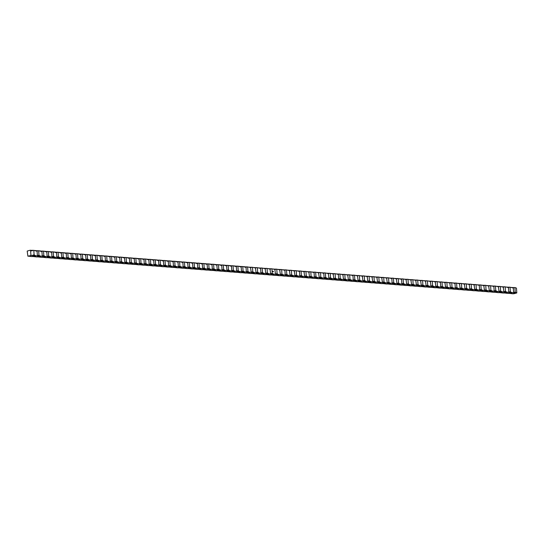 <?xml version="1.0" encoding="UTF-8"?>
<svg xmlns="http://www.w3.org/2000/svg" width="544" height="544" viewBox="0 0 544 544"><rect width="100%" height="100%" fill="white"/><g stroke="black" fill="none" stroke-linecap="round" stroke-linejoin="round"><path stroke-width="0.82" d="M245.419 273.102L248.479 272.265A3.835 0.66 176.1 0 0 249.404 272.252A21.168 3.638 -3.9 0 0 250.356 272.32L247.445 273.115A3.835 0.66 176.1 0 0 245.419 273.102L242.583 272.741A3.835 0.66 176.1 0 0 240.557 272.728L237.721 272.367A3.835 0.66 176.1 0 0 235.702 272.347L232.866 271.986A3.835 0.66 176.1 0 0 230.84 271.973L228.004 271.612A3.835 0.66 176.1 0 0 225.984 271.599L223.149 271.238A3.835 0.66 176.1 0 0 221.122 271.225L218.287 270.864A3.835 0.66 176.1 0 0 216.26 270.844L213.425 270.484A3.835 0.66 176.1 0 0 211.405 270.47L208.57 270.11A3.835 0.66 176.1 0 0 206.543 270.096L203.708 269.736A3.835 0.66 176.1 0 0 201.681 269.722L198.846 269.355A3.835 0.66 176.1 0 0 196.826 269.341L193.99 268.981A3.835 0.66 176.1 0 0 191.964 268.967L189.128 268.607A3.835 0.66 176.1 0 0 187.109 268.593L184.273 268.233A3.835 0.66 176.1 0 0 182.247 268.212L179.411 267.852A3.835 0.66 176.1 0 0 177.385 267.838L174.549 267.478A3.835 0.66 176.1 0 0 172.53 267.464L169.694 267.104A3.835 0.66 176.1 0 0 167.668 267.09L164.832 266.723A3.835 0.66 176.1 0 0 162.806 266.71L159.97 266.349A3.835 0.66 176.1 0 0 157.95 266.336L155.115 265.975A3.835 0.66 176.1 0 0 153.088 265.962L150.253 265.601A3.835 0.66 176.1 0 0 148.233 265.581L145.398 265.22A3.835 0.66 176.1 0 0 143.371 265.207L140.536 264.846A3.835 0.66 176.1 0 0 138.509 264.833L135.674 264.472A3.835 0.66 176.1 0 0 133.654 264.459L130.818 264.098A3.835 0.66 176.1 0 0 128.792 264.078L125.956 263.718A3.835 0.66 176.1 0 0 123.93 263.704L121.094 263.344A3.835 0.66 176.1 0 0 119.075 263.33L116.239 262.97A3.835 0.66 176.1 0 0 114.213 262.956L111.377 262.589A3.835 0.66 176.1 0 0 109.358 262.575L106.522 262.215A3.835 0.66 176.1 0 0 104.496 262.201L101.66 261.841A3.835 0.66 176.1 0 0 99.634 261.827L96.798 261.467A3.835 0.66 176.1 0 0 94.778 261.446L91.943 261.086A3.835 0.66 176.1 0 0 89.916 261.072L87.081 260.712A3.835 0.66 176.1 0 0 85.054 260.698L82.219 260.338A3.835 0.66 176.1 0 0 80.199 260.324L77.364 259.957A3.835 0.66 176.1 0 0 75.337 259.944L72.502 259.583A3.835 0.66 176.1 0 0 70.482 259.57L67.646 259.209A3.835 0.66 176.1 0 0 65.62 259.196L62.784 258.835A3.835 0.66 176.1 0 0 60.758 258.815L57.922 258.454A3.835 0.66 176.1 0 0 55.903 258.441L53.067 258.08A3.835 0.66 176.1 0 0 51.041 258.067L48.205 257.706A3.835 0.66 176.1 0 0 46.179 257.693L43.343 257.332A3.835 0.66 176.1 0 0 41.324 257.312L38.488 256.952A3.835 0.66 176.1 0 0 36.462 256.938L33.626 256.578A3.835 0.66 176.1 0 0 31.606 256.564L28.771 256.204A3.835 0.66 176.1 0 0 27.866 256.163L31.729 255.388A21.168 15.878 -105.3 0 1 32.64 255.374L32.64 255.374A3.835 2.876 74.7 0 1 33.361 255.027A3.835 2.876 74.7 0 1 34.116 254.959L35.584 255.714A21.168 3.638 -3.9 0 0 36.543 255.782L37.393 255.748L37.08 251.117A3.835 2.876 74.7 0 0 37.856 250.702L38.665 250.764L38.978 255.333L40.446 256.088A21.168 3.638 -3.9 0 0 41.398 256.156L42.255 256.129L41.942 251.491A3.835 2.876 74.7 0 0 42.718 251.076L43.527 251.144L43.84 255.707L45.302 256.462A21.168 3.638 -3.9 0 0 46.26 256.53L47.117 256.503L46.798 251.872A3.835 2.876 74.7 0 0 47.573 251.457L48.389 251.518L48.695 256.081L50.164 256.843A21.168 3.638 -3.9 0 0 51.116 256.911L51.972 256.877L51.66 252.246A3.835 2.876 74.7 0 0 52.435 251.831L53.244 251.892L53.557 256.462L55.026 257.217A21.168 3.638 -3.9 0 0 55.978 257.285L56.834 257.258L56.515 252.62A3.835 2.876 74.7 0 0 57.297 252.205L58.106 252.266L58.419 256.836L59.881 257.591A21.168 3.638 -3.9 0 0 60.84 257.659L61.69 257.632L61.377 252.994A3.835 2.876 74.7 0 0 62.152 252.586L62.961 252.647L63.274 257.21L64.743 257.965A21.168 3.638 -3.9 0 0 65.695 258.033L66.552 258.006L66.239 253.375A3.835 2.876 74.7 0 0 67.014 252.96L67.823 253.021L68.136 257.584L69.598 258.346A21.168 3.638 -3.9 0 0 70.557 258.414L71.414 258.38L71.094 253.749A3.835 2.876 74.7 0 0 71.876 253.334L72.685 253.395L72.991 257.965L74.46 258.72A21.168 3.638 -3.9 0 0 75.419 258.788L76.269 258.76L75.956 254.123A3.835 2.876 74.7 0 0 76.731 253.708L77.54 253.776L77.853 258.339L79.322 259.094A21.168 3.638 -3.9 0 0 80.274 259.162L81.131 259.134L80.818 254.504A3.835 2.876 74.7 0 0 81.593 254.089L82.402 254.15L82.715 258.713L84.177 259.468A21.168 3.638 -3.9 0 0 85.136 259.542L85.993 259.508L85.673 254.878A3.835 2.876 74.7 0 0 86.448 254.463L87.264 254.524L87.57 259.094L89.039 259.848A21.168 3.638 -3.9 0 0 89.991 259.916L90.848 259.889L90.535 255.252A3.835 2.876 74.7 0 0 91.31 254.837L92.12 254.898L92.432 259.468L93.901 260.222A21.168 3.638 -3.9 0 0 94.853 260.29L95.71 260.263L95.39 255.626A3.835 2.876 74.7 0 0 96.172 255.211L96.982 255.279L97.294 259.842L98.756 260.596A21.168 3.638 -3.9 0 0 99.715 260.664L100.572 260.637L100.252 256.006A3.835 2.876 74.7 0 0 101.028 255.592L101.837 255.653L102.15 260.216L103.618 260.977A21.168 3.638 -3.9 0 0 104.57 261.045L105.427 261.011L105.114 256.38A3.835 2.876 74.7 0 0 105.89 255.966L106.699 256.027L107.012 260.596L108.474 261.351A21.168 3.638 -3.9 0 0 109.432 261.419L110.289 261.392L109.97 256.754A3.835 2.876 74.7 0 0 110.752 256.34L111.561 256.408L111.874 260.97L113.336 261.725A21.168 3.638 -3.9 0 0 114.294 261.793L115.144 261.766L114.832 257.135A3.835 2.876 74.7 0 0 115.607 256.72L116.416 256.782L116.729 261.344L118.198 262.099A21.168 3.638 -3.9 0 0 119.15 262.167L120.006 262.14L119.694 257.509A3.835 2.876 74.7 0 0 120.469 257.094L121.278 257.156L121.591 261.725L123.053 262.48A21.168 3.638 -3.9 0 0 124.012 262.548L124.868 262.514L124.549 257.883A3.835 2.876 74.7 0 0 125.331 257.468L126.14 257.53L126.446 262.099L127.915 262.854A21.168 3.638 -3.9 0 0 128.874 262.922L129.724 262.895L129.411 258.257A3.835 2.876 74.7 0 0 130.186 257.842L130.995 257.91L131.308 262.473L132.777 263.228A21.168 3.638 -3.9 0 0 133.729 263.296L134.586 263.269L134.266 258.638A3.835 2.876 74.7 0 0 135.048 258.223L135.857 258.284L136.17 262.847L137.632 263.609A21.168 3.638 -3.9 0 0 138.591 263.677L139.448 263.643L139.128 259.012A3.835 2.876 74.7 0 0 139.903 258.597L140.712 258.658L141.025 263.228L142.494 263.983A21.168 3.638 -3.9 0 0 143.446 264.051L144.303 264.024L143.99 259.386A3.835 2.876 74.7 0 0 144.765 258.971L145.574 259.032L145.887 263.602L147.349 264.357A21.168 3.638 -3.9 0 0 148.308 264.425L149.165 264.398L148.845 259.76A3.835 2.876 74.7 0 0 149.627 259.352L150.436 259.413L150.749 263.976L152.211 264.731A21.168 3.638 -3.9 0 0 153.17 264.799L154.02 264.772L153.707 260.141A3.835 2.876 74.7 0 0 154.482 259.726L155.292 259.787L155.604 264.35L157.073 265.112A21.168 3.638 -3.9 0 0 158.025 265.18L158.882 265.146L158.569 260.515A3.835 2.876 74.7 0 0 159.344 260.1L160.154 260.161L160.466 264.731L161.928 265.486A21.168 3.638 -3.9 0 0 162.887 265.554L163.744 265.526L163.424 260.889A3.835 2.876 74.7 0 0 164.206 260.474L165.016 260.542L165.322 265.105L166.79 265.86A21.168 3.638 -3.9 0 0 167.749 265.928L168.599 265.9L168.286 261.27A3.835 2.876 74.7 0 0 169.062 260.855L169.871 260.916L170.184 265.479L171.652 266.24A21.168 3.638 -3.9 0 0 172.604 266.308L173.461 266.274L173.142 261.644A3.835 2.876 74.7 0 0 173.924 261.229L174.733 261.29L175.046 265.86L176.508 266.614A21.168 3.638 -3.9 0 0 177.466 266.682L178.323 266.655L178.004 262.018A3.835 2.876 74.7 0 0 178.779 261.603L179.588 261.664L179.901 266.234L181.37 266.988A21.168 3.638 -3.9 0 0 182.322 267.056L183.178 267.029L182.866 262.392A3.835 2.876 74.7 0 0 183.641 261.977L184.45 262.045L184.763 266.608L186.232 267.362A21.168 3.638 -3.9 0 0 187.184 267.43L188.04 267.403L187.721 262.772A3.835 2.876 74.7 0 0 188.503 262.358L189.312 262.419L189.625 266.982L191.087 267.743A21.168 3.638 -3.9 0 0 192.046 267.811L192.896 267.777L192.583 263.146A3.835 2.876 74.7 0 0 193.358 262.732L194.167 262.793L194.48 267.362L195.949 268.117A21.168 3.638 -3.9 0 0 196.901 268.185L197.758 268.158L197.445 263.52A3.835 2.876 74.7 0 0 198.22 263.106L199.029 263.174L199.342 267.736L200.804 268.491A21.168 3.638 -3.9 0 0 201.763 268.559L202.62 268.532L202.3 263.901A3.835 2.876 74.7 0 0 203.082 263.486L203.891 263.548L204.197 268.11L205.666 268.865A21.168 3.638 -3.9 0 0 206.625 268.933L207.475 268.906L207.162 264.275A3.835 2.876 74.7 0 0 207.937 263.86L208.746 263.922L209.059 268.491L210.528 269.246A21.168 3.638 -3.9 0 0 211.48 269.314L212.337 269.28L212.017 264.649A3.835 2.876 74.7 0 0 212.799 264.234L213.608 264.296L213.921 268.865L215.383 269.62A21.168 3.638 -3.9 0 0 216.342 269.688L217.199 269.661L216.879 265.023A3.835 2.876 74.7 0 0 217.654 264.608L218.47 264.676L218.776 269.239L220.245 269.994A21.168 3.638 -3.9 0 0 221.197 270.062L222.054 270.035L221.741 265.404A3.835 2.876 74.7 0 0 222.516 264.989L223.326 265.05L223.638 269.613L225.107 270.375A21.168 3.638 -3.9 0 0 226.059 270.443L226.916 270.409L226.596 265.778A3.835 2.876 74.7 0 0 227.378 265.363L228.188 265.424L228.5 269.994L229.962 270.749A21.168 3.638 -3.9 0 0 230.921 270.817L231.771 270.79L231.458 266.152A3.835 2.876 74.7 0 0 232.234 265.737L233.043 265.798L233.356 270.368L234.824 271.123A21.168 3.638 -3.9 0 0 235.776 271.191L236.633 271.164L236.32 266.526A3.835 2.876 74.7 0 0 237.096 266.118L237.905 266.179L238.218 270.742L239.68 271.497A21.168 3.638 -3.9 0 0 240.638 271.565L241.495 271.538L241.176 266.907A3.835 2.876 74.7 0 0 241.958 266.492L242.767 266.553L243.073 271.116L244.542 271.878A21.168 3.638 -3.9 0 0 245.5 271.946L246.35 271.912L246.038 267.281A3.835 2.876 74.7 0 0 246.813 266.866A3.835 0.66 -3.9 0 1 245.698 266.886L242.767 266.553M247.445 273.115L250.281 273.476A3.835 0.66 176.1 0 1 252.3 273.489L255.136 273.856A3.835 0.66 176.1 0 1 257.162 273.87L259.998 274.23A3.835 0.66 176.1 0 1 262.024 274.244L264.86 274.604A3.835 0.66 176.1 0 1 266.88 274.618L269.715 274.978A3.835 0.66 176.1 0 1 271.742 274.999L274.577 275.359A3.835 0.66 176.1 0 1 276.597 275.373L279.432 275.733A3.835 0.66 176.1 0 1 281.459 275.747L284.294 276.107A3.835 0.66 176.1 0 1 286.321 276.121L289.156 276.488A3.835 0.66 176.1 0 1 291.176 276.502L294.012 276.862A3.835 0.66 176.1 0 1 296.038 276.876L298.874 277.236A3.835 0.66 176.1 0 1 300.9 277.25L303.736 277.61A3.835 0.66 176.1 0 1 305.755 277.63L308.591 277.991A3.835 0.66 176.1 0 1 310.617 278.004L313.453 278.365A3.835 0.66 176.1 0 1 315.472 278.378L318.308 278.739A3.835 0.66 176.1 0 1 320.334 278.752L323.17 279.113A3.835 0.66 176.1 0 1 325.196 279.133L328.032 279.494A3.835 0.66 176.1 0 1 330.052 279.507L332.887 279.868A3.835 0.66 176.1 0 1 334.914 279.881L337.749 280.242A3.835 0.66 176.1 0 1 339.776 280.255L342.611 280.622A3.835 0.66 176.1 0 1 344.631 280.636L347.466 280.996A3.835 0.66 176.1 0 1 349.493 281.01L352.328 281.37A3.835 0.66 176.1 0 1 354.348 281.384L357.184 281.744A3.835 0.66 176.1 0 1 359.21 281.765L362.046 282.125A3.835 0.66 176.1 0 1 364.072 282.139L366.908 282.499A3.835 0.66 176.1 0 1 368.927 282.513L371.763 282.873A3.835 0.66 176.1 0 1 373.789 282.887L376.625 283.254A3.835 0.66 176.1 0 1 378.651 283.268L381.487 283.628A3.835 0.66 176.1 0 1 383.506 283.642L386.342 284.002A3.835 0.66 176.1 0 1 388.368 284.016L391.204 284.376A3.835 0.66 176.1 0 1 393.224 284.396L396.059 284.757A3.835 0.66 176.1 0 1 398.086 284.77L400.921 285.131A3.835 0.66 176.1 0 1 402.948 285.144L405.783 285.505A3.835 0.66 176.1 0 1 407.803 285.518L410.638 285.879A3.835 0.66 176.1 0 1 412.665 285.899L415.5 286.26A3.835 0.66 176.1 0 1 417.527 286.273L420.362 286.634A3.835 0.66 176.1 0 1 422.382 286.647L425.218 287.008A3.835 0.66 176.1 0 1 427.244 287.021L430.08 287.388A3.835 0.66 176.1 0 1 432.106 287.402L434.935 287.762A3.835 0.66 176.1 0 1 436.961 287.776L439.797 288.136A3.835 0.66 176.1 0 1 441.823 288.15L444.659 288.51A3.835 0.66 176.1 0 1 446.678 288.531L449.514 288.891A3.835 0.66 176.1 0 1 451.54 288.905L454.376 289.265A3.835 0.66 176.1 0 1 456.402 289.279L459.238 289.639A3.835 0.66 176.1 0 1 461.258 289.653L464.093 290.02A3.835 0.66 176.1 0 1 466.12 290.034L468.955 290.394A3.835 0.66 176.1 0 1 470.982 290.408L473.81 290.768A3.835 0.66 176.1 0 1 475.837 290.782L478.672 291.142A3.835 0.66 176.1 0 1 480.699 291.162L483.534 291.523A3.835 0.66 176.1 0 1 485.554 291.536L488.39 291.897A3.835 0.66 176.1 0 1 490.416 291.91L493.252 292.271A3.835 0.66 176.1 0 1 495.278 292.284L498.114 292.652A3.835 0.66 176.1 0 1 500.133 292.665L502.969 293.026A3.835 0.66 176.1 0 1 504.995 293.039L507.831 293.4A3.835 0.66 176.1 0 1 509.857 293.413L512.693 293.774L515.746 292.937A3.835 0.66 176.1 0 0 516.671 292.924A21.168 3.638 -3.9 0 0 516.8 292.937L516.48 288.211L515.807 287.783L516.338 288.143M246.813 266.866L247.622 266.927L247.935 271.497A3.835 2.876 74.7 0 0 247.18 271.565A3.835 2.876 74.7 0 0 246.459 271.918A21.168 15.878 -105.3 0 0 246.35 271.912M248.479 272.265L246.446 271.918M247.935 271.497L249.404 272.252M243.705 266.75L245.704 267.356M250.356 272.32L251.212 272.292L250.566 267.73M251.212 272.292A21.168 15.878 -105.3 0 1 251.314 272.292A3.835 2.876 74.7 0 1 252.042 271.939A3.835 2.876 74.7 0 1 252.797 271.871L252.484 267.308L251.675 267.24A3.835 2.876 74.7 0 1 250.893 267.655L247.622 266.927M248.56 267.131L250.553 267.267A3.835 0.66 -3.9 0 0 251.675 267.24M250.281 273.476L253.334 272.639A3.835 0.66 176.1 0 0 254.259 272.626A21.168 3.638 -3.9 0 0 255.218 272.694L252.3 273.489M253.334 272.639L251.301 272.299M252.797 271.871L254.259 272.626M255.218 272.694L256.074 272.666L255.428 268.104M256.074 272.666A21.168 15.878 -105.3 0 1 256.176 272.666A3.835 2.876 74.7 0 1 256.897 272.32A3.835 2.876 74.7 0 1 257.652 272.245L257.346 267.682L256.53 267.621A3.835 2.876 74.7 0 1 255.755 268.036L252.484 267.308M253.422 267.505L255.415 267.641A3.835 0.66 -3.9 0 0 256.53 267.621M255.136 273.856L258.196 273.02A3.835 0.66 176.1 0 0 259.121 273.006A21.168 3.638 -3.9 0 0 260.073 273.074L257.162 273.87M258.196 273.02L256.163 272.673M257.652 272.245L259.121 273.006M260.073 273.074L260.93 273.04L260.617 268.41L260.284 268.484M260.93 273.04A21.168 15.878 -105.3 0 1 261.032 273.047A3.835 2.876 74.7 0 1 261.759 272.694A3.835 2.876 74.7 0 1 262.514 272.626L262.201 268.056L261.392 267.995A3.835 2.876 74.7 0 1 260.617 268.41L257.346 267.682M258.278 267.879L260.27 268.015A3.835 0.66 -3.9 0 0 261.392 267.995M259.998 274.23L263.058 273.394A3.835 0.66 176.1 0 0 263.983 273.38A21.168 3.638 -3.9 0 0 264.935 273.448L262.024 274.244M263.058 273.394L261.032 273.047M262.514 272.626L263.983 273.38M264.935 273.448L265.792 273.421L265.146 268.858M265.792 273.421A21.168 15.878 -105.3 0 1 265.894 273.421A3.835 2.876 74.7 0 1 266.614 273.068A3.835 2.876 74.7 0 1 267.376 273L267.063 268.43L266.254 268.369A3.835 2.876 74.7 0 1 265.472 268.784L262.201 268.056M263.14 268.253L265.132 268.389A3.835 0.66 -3.9 0 0 266.254 268.369M264.86 274.604L267.913 273.768A3.835 0.66 176.1 0 0 268.838 273.754A21.168 3.638 -3.9 0 0 269.797 273.822L266.88 274.618M267.913 273.768L265.894 273.421M267.376 273L268.838 273.754M269.797 273.822L270.647 273.795L270.008 269.232M270.647 273.795A21.168 15.878 -105.3 0 1 270.756 273.795A3.835 2.876 74.7 0 1 271.476 273.442A3.835 2.876 74.7 0 1 272.231 273.374L271.918 268.811L271.109 268.743A3.835 2.876 74.7 0 1 270.334 269.158L267.063 268.43M268.002 268.634L269.994 268.77A3.835 0.66 -3.9 0 0 271.109 268.743M269.715 274.978L272.775 274.142A3.835 0.66 176.1 0 0 273.7 274.128A21.168 3.638 -3.9 0 0 274.652 274.196L271.742 274.999M272.775 274.142L270.756 273.795M272.231 273.374L273.7 274.128M274.652 274.196L275.509 274.169L274.863 269.606M275.509 274.169A21.168 15.878 -105.3 0 1 275.611 274.169A3.835 2.876 74.7 0 1 276.338 273.822A3.835 2.876 74.7 0 1 277.093 273.748L276.78 269.185L275.971 269.124A3.835 2.876 74.7 0 1 275.196 269.538L271.918 268.811M272.857 269.008L274.849 269.144A3.835 0.66 -3.9 0 0 275.971 269.124M272.972 271.714L272.864 271.232A21.168 3.638 176.1 0 0 273.19 271.259L273.38 271.544A21.168 3.638 -3.9 0 1 273.34 271.544L273.197 271.313A21.168 3.638 -3.9 0 1 272.904 271.286L273.061 271.708A21.168 3.638 176.1 0 0 273.353 271.728L273.346 271.66A21.168 3.638 -3.9 0 1 273.115 271.64L272.959 271.361A21.168 3.638 176.1 0 0 273.006 271.361L273.102 271.572A21.168 3.638 176.1 0 0 273.149 271.572L273.136 271.374A21.168 3.638 176.1 0 0 273.183 271.381L273.197 271.578A21.168 3.638 176.1 0 0 273.34 271.592A21.168 3.638 176.1 0 0 273.38 271.592L273.394 271.782A21.168 3.638 -3.9 0 1 273.068 271.755L272.972 271.714M273.136 271.374L273.394 271.782M274.577 275.359L277.637 274.523A3.835 0.66 176.1 0 0 278.555 274.509A21.168 3.638 -3.9 0 0 279.514 274.577L276.597 275.373M277.637 274.523L275.611 274.169M277.093 273.748L278.555 274.509M272.904 271.286L273.353 271.728M272.864 271.238L273.374 271.544M279.514 274.577L280.371 274.543L279.725 269.987M280.371 274.543A21.168 15.878 -105.3 0 1 280.473 274.55A3.835 2.876 74.7 0 1 281.194 274.196A3.835 2.876 74.7 0 1 281.948 274.128L281.642 269.559L280.833 269.498A3.835 2.876 74.7 0 1 280.051 269.912L276.78 269.185M277.719 269.382L279.711 269.518A3.835 0.66 -3.9 0 0 280.833 269.498M279.432 275.733L282.492 274.897A3.835 0.66 176.1 0 0 283.417 274.883A21.168 3.638 -3.9 0 0 284.376 274.951L281.459 275.747M282.492 274.897L280.473 274.55M281.948 274.128L283.417 274.883M284.376 274.951L285.226 274.924L284.913 270.286L284.58 270.361M285.226 274.924A21.168 15.878 -105.3 0 1 285.335 274.924A3.835 2.876 74.7 0 1 286.056 274.57A3.835 2.876 74.7 0 1 286.81 274.502L286.498 269.94L285.688 269.872A3.835 2.876 74.7 0 1 284.913 270.286L281.642 269.559M282.581 269.763L284.573 269.899A3.835 0.66 -3.9 0 0 285.688 269.872M284.294 276.107L287.354 275.271A3.835 0.66 176.1 0 0 288.279 275.257A21.168 3.638 -3.9 0 0 289.231 275.325L286.321 276.121M287.354 275.271L285.335 274.924M286.81 274.502L288.279 275.257M289.231 275.325L290.088 275.298L289.442 270.735M290.088 275.298A21.168 15.878 -105.3 0 1 290.19 275.298A3.835 2.876 74.7 0 1 290.918 274.951A3.835 2.876 74.7 0 1 291.672 274.876L291.36 270.314L290.55 270.252A3.835 2.876 74.7 0 1 289.768 270.667L286.498 269.94M287.436 270.137L289.428 270.273A3.835 0.66 -3.9 0 0 290.55 270.252M289.156 276.488L292.21 275.645A3.835 0.66 176.1 0 0 293.134 275.631A21.168 3.638 -3.9 0 0 294.093 275.699L291.176 276.502M292.21 275.645L290.19 275.298M291.672 274.876L293.134 275.631M294.093 275.699L294.95 275.672L294.304 271.109M294.95 275.672A21.168 15.878 -105.3 0 1 295.052 275.672A3.835 2.876 74.7 0 1 295.773 275.325A3.835 2.876 74.7 0 1 296.528 275.257L296.222 270.688L295.406 270.626A3.835 2.876 74.7 0 1 294.63 271.041L291.36 270.314M292.298 270.511L294.29 270.647A3.835 0.66 -3.9 0 0 295.406 270.626M294.012 276.862L297.072 276.026A3.835 0.66 176.1 0 0 297.996 276.012A21.168 3.638 -3.9 0 0 298.948 276.08L296.038 276.876M297.072 276.026L295.052 275.672M296.528 275.257L297.996 276.012M298.948 276.08L299.805 276.046L299.492 271.415L299.159 271.49M299.805 276.046A21.168 15.878 -105.3 0 1 299.907 276.053A3.835 2.876 74.7 0 1 300.635 275.699A3.835 2.876 74.7 0 1 301.39 275.631L301.077 271.062L300.268 271A3.835 2.876 74.7 0 1 299.492 271.415L296.222 270.688M297.153 270.885L299.146 271.021A3.835 0.66 -3.9 0 0 300.268 271M298.874 277.236L301.934 276.4A3.835 0.66 176.1 0 0 302.858 276.386A21.168 3.638 -3.9 0 0 303.81 276.454L300.9 277.25M301.934 276.4L299.907 276.053M301.39 275.631L302.858 276.386M303.81 276.454L304.667 276.427L304.021 271.864M304.667 276.427A21.168 15.878 -105.3 0 1 304.769 276.427A3.835 2.876 74.7 0 1 305.49 276.073A3.835 2.876 74.7 0 1 306.252 276.005L305.939 271.442L305.13 271.374A3.835 2.876 74.7 0 1 304.348 271.789L301.077 271.062M302.015 271.266L304.008 271.402A3.835 0.66 -3.9 0 0 305.13 271.374M303.736 277.61L306.789 276.774A3.835 0.66 176.1 0 0 307.714 276.76A21.168 3.638 -3.9 0 0 308.672 276.828L305.755 277.63M306.789 276.774L304.756 276.434M306.252 276.005L307.714 276.76M308.672 276.828L309.522 276.801L308.883 272.238M309.522 276.801A21.168 15.878 -105.3 0 1 309.631 276.801A3.835 2.876 74.7 0 1 310.352 276.454A3.835 2.876 74.7 0 1 311.107 276.379L310.794 271.816L309.985 271.755A3.835 2.876 74.7 0 1 309.21 272.17L305.939 271.442M306.877 271.64L308.87 271.776A3.835 0.66 -3.9 0 0 309.985 271.755M308.591 277.991L311.651 277.154A3.835 0.66 176.1 0 0 312.576 277.141A21.168 3.638 -3.9 0 0 313.528 277.209L310.617 278.004M311.651 277.154L309.618 276.808M311.107 276.379L312.576 277.141M313.528 277.209L314.384 277.175L314.072 272.544L313.738 272.619M314.384 277.175A21.168 15.878 -105.3 0 1 314.486 277.182A3.835 2.876 74.7 0 1 315.214 276.828A3.835 2.876 74.7 0 1 315.969 276.76L315.656 272.19L314.847 272.129A3.835 2.876 74.7 0 1 314.072 272.544L310.794 271.816M311.732 272.014L313.725 272.15A3.835 0.66 -3.9 0 0 314.847 272.129M313.453 278.365L316.513 277.528A3.835 0.66 176.1 0 0 317.431 277.515A21.168 3.638 -3.9 0 0 318.39 277.583L315.472 278.378M316.513 277.528L314.48 277.182M315.969 276.76L317.431 277.515M318.39 277.583L319.246 277.556L318.6 272.993M319.246 277.556A21.168 15.878 -105.3 0 1 319.348 277.556A3.835 2.876 74.7 0 1 320.069 277.202A3.835 2.876 74.7 0 1 320.824 277.134L320.518 272.564L319.709 272.503A3.835 2.876 74.7 0 1 318.927 272.918L315.656 272.19M316.594 272.388L318.587 272.53A3.835 0.66 -3.9 0 0 319.709 272.503M318.308 278.739L321.368 277.902A3.835 0.66 176.1 0 0 322.293 277.889A21.168 3.638 -3.9 0 0 323.252 277.957L320.334 278.752M321.368 277.902L319.335 277.562M320.824 277.134L322.293 277.889M323.252 277.957L324.102 277.93L323.789 273.292L323.456 273.367M324.102 277.93A21.168 15.878 -105.3 0 1 324.21 277.93A3.835 2.876 74.7 0 1 324.931 277.583A3.835 2.876 74.7 0 1 325.686 277.508L325.373 272.945L324.564 272.884A3.835 2.876 74.7 0 1 323.789 273.292L320.518 272.564M321.456 272.768L323.449 272.904A3.835 0.66 -3.9 0 0 324.564 272.884M323.17 279.113L326.23 278.276A3.835 0.66 176.1 0 0 327.155 278.263A21.168 3.638 -3.9 0 0 328.107 278.331L325.196 279.133M326.23 278.276L324.197 277.936M325.686 277.508L327.155 278.263M328.107 278.331L328.964 278.304L328.318 273.741M328.964 278.304A21.168 15.878 -105.3 0 1 329.066 278.304A3.835 2.876 74.7 0 1 329.793 277.957A3.835 2.876 74.7 0 1 330.548 277.882L330.235 273.319L329.426 273.258A3.835 2.876 74.7 0 1 328.644 273.673L325.373 272.945M326.312 273.142L328.304 273.278A3.835 0.66 -3.9 0 0 329.426 273.258M328.032 279.494L331.085 278.657A3.835 0.66 176.1 0 0 332.01 278.644A21.168 3.638 -3.9 0 0 332.969 278.712L330.052 279.507M331.085 278.657L329.059 278.31M330.548 277.882L332.01 278.644M332.969 278.712L333.826 278.678L333.18 274.122M333.826 278.678A21.168 15.878 -105.3 0 1 333.928 278.684A3.835 2.876 74.7 0 1 334.648 278.331A3.835 2.876 74.7 0 1 335.403 278.263L335.097 273.693L334.281 273.632A3.835 2.876 74.7 0 1 333.506 274.047L330.235 273.319M331.174 273.516L333.166 273.652A3.835 0.66 -3.9 0 0 334.281 273.632M332.887 279.868L335.947 279.031A3.835 0.66 176.1 0 0 336.872 279.018A21.168 3.638 -3.9 0 0 337.824 279.086L334.914 279.881M335.947 279.031L333.928 278.684M335.403 278.263L336.872 279.018M337.824 279.086L338.681 279.058L338.368 274.421L338.035 274.496M338.681 279.058A21.168 15.878 -105.3 0 1 338.783 279.058A3.835 2.876 74.7 0 1 339.51 278.705A3.835 2.876 74.7 0 1 340.265 278.637L339.952 274.074L339.143 274.006A3.835 2.876 74.7 0 1 338.368 274.421L335.097 273.693M336.029 273.897L338.021 274.033A3.835 0.66 -3.9 0 0 339.143 274.006M337.749 280.242L340.809 279.405A3.835 0.66 176.1 0 0 341.734 279.392A21.168 3.638 -3.9 0 0 342.686 279.46L339.776 280.255M340.809 279.405L338.783 279.058M340.265 278.637L341.734 279.392M342.686 279.46L343.543 279.432L342.897 274.87M343.543 279.432A21.168 15.878 -105.3 0 1 343.645 279.432A3.835 2.876 74.7 0 1 344.366 279.086A3.835 2.876 74.7 0 1 345.127 279.011L344.814 274.448L344.005 274.387A3.835 2.876 74.7 0 1 343.223 274.802L339.952 274.074M340.891 274.271L342.883 274.407A3.835 0.66 -3.9 0 0 344.005 274.387M342.611 280.622L345.664 279.786A3.835 0.66 176.1 0 0 346.589 279.772A21.168 3.638 -3.9 0 0 347.548 279.84L344.631 280.636M345.664 279.786L343.645 279.432M345.127 279.011L346.589 279.772M347.548 279.84L348.398 279.806L347.759 275.25M348.398 279.806A21.168 15.878 -105.3 0 1 348.507 279.813A3.835 2.876 74.7 0 1 349.228 279.46A3.835 2.876 74.7 0 1 349.982 279.392L349.67 274.822L348.86 274.761A3.835 2.876 74.7 0 1 348.085 275.176L344.814 274.448M345.753 274.645L347.745 274.781A3.835 0.66 -3.9 0 0 348.86 274.761M347.466 280.996L350.526 280.16A3.835 0.66 176.1 0 0 351.451 280.146A21.168 3.638 -3.9 0 0 352.403 280.214L349.493 281.01M350.526 280.16L348.507 279.813M349.982 279.392L351.451 280.146M352.403 280.214L353.26 280.187L352.947 275.55L352.614 275.624M353.26 280.187A21.168 15.878 -105.3 0 1 353.362 280.187A3.835 2.876 74.7 0 1 354.09 279.834A3.835 2.876 74.7 0 1 354.844 279.766L354.532 275.196L353.722 275.135A3.835 2.876 74.7 0 1 352.947 275.55L349.67 274.822M350.608 275.019L352.6 275.155A3.835 0.66 -3.9 0 0 353.722 275.135M352.328 281.37L355.388 280.534A3.835 0.66 176.1 0 0 356.306 280.52A21.168 3.638 -3.9 0 0 357.265 280.588L354.348 281.384M355.388 280.534L353.362 280.187M354.844 279.766L356.306 280.52M357.265 280.588L358.122 280.561L357.476 275.998M358.122 280.561A21.168 15.878 -105.3 0 1 358.224 280.561A3.835 2.876 74.7 0 1 358.945 280.208A3.835 2.876 74.7 0 1 359.7 280.14L359.394 275.577L358.584 275.509A3.835 2.876 74.7 0 1 357.802 275.924L354.532 275.196M355.47 275.4L357.462 275.536A3.835 0.66 -3.9 0 0 358.584 275.509M357.184 281.744L360.244 280.908A3.835 0.66 176.1 0 0 361.168 280.894A21.168 3.638 -3.9 0 0 362.127 280.962L359.21 281.765M360.244 280.908L358.224 280.561M359.7 280.14L361.168 280.894M362.127 280.962L362.977 280.935L362.331 276.372M362.977 280.935A21.168 15.878 -105.3 0 1 363.086 280.935A3.835 2.876 74.7 0 1 363.807 280.588A3.835 2.876 74.7 0 1 364.562 280.514L364.249 275.951L363.44 275.89A3.835 2.876 74.7 0 1 362.664 276.304L359.394 275.577M360.332 275.774L362.324 275.91A3.835 0.66 -3.9 0 0 363.44 275.89M362.046 282.125L365.106 281.289A3.835 0.66 176.1 0 0 366.03 281.275A21.168 3.638 -3.9 0 0 366.982 281.343L364.072 282.139M365.106 281.289L363.086 280.935M364.562 280.514L366.03 281.275M366.982 281.343L367.839 281.309L367.193 276.753M367.839 281.309A21.168 15.878 -105.3 0 1 367.941 281.316A3.835 2.876 74.7 0 1 368.669 280.962A3.835 2.876 74.7 0 1 369.424 280.894L369.111 276.325L368.302 276.264A3.835 2.876 74.7 0 1 367.52 276.678L364.249 275.951M365.187 276.148L367.18 276.284A3.835 0.66 -3.9 0 0 368.302 276.264M366.908 282.499L369.961 281.663A3.835 0.66 176.1 0 0 370.886 281.649A21.168 3.638 -3.9 0 0 371.844 281.717L368.927 282.513M369.961 281.663L367.941 281.316M369.424 280.894L370.886 281.649M371.844 281.717L372.701 281.69L372.055 277.127M372.701 281.69A21.168 15.878 -105.3 0 1 372.803 281.69A3.835 2.876 74.7 0 1 373.524 281.336A3.835 2.876 74.7 0 1 374.279 281.268L373.973 276.706L373.157 276.638A3.835 2.876 74.7 0 1 372.382 277.052L369.111 276.325M370.049 276.529L372.042 276.665A3.835 0.66 -3.9 0 0 373.157 276.638M371.763 282.873L374.823 282.037A3.835 0.66 176.1 0 0 375.748 282.023A21.168 3.638 -3.9 0 0 376.7 282.091L373.789 282.887M374.823 282.037L372.79 281.697M374.279 281.268L375.748 282.023M376.7 282.091L377.556 282.064L376.91 277.501M377.556 282.064A21.168 15.878 -105.3 0 1 377.658 282.064A3.835 2.876 74.7 0 1 378.386 281.717A3.835 2.876 74.7 0 1 379.141 281.642L378.828 277.08L378.019 277.018A3.835 2.876 74.7 0 1 377.244 277.433L373.973 276.706M374.904 276.903L376.897 277.039A3.835 0.66 -3.9 0 0 378.019 277.018M376.625 283.254L379.685 282.411A3.835 0.66 176.1 0 0 380.61 282.397A21.168 3.638 -3.9 0 0 381.562 282.465L378.651 283.268M379.685 282.411L377.652 282.071M379.141 281.642L380.61 282.397M381.562 282.465L382.418 282.438L381.772 277.875M382.418 282.438A21.168 15.878 -105.3 0 1 382.52 282.438A3.835 2.876 74.7 0 1 383.241 282.091A3.835 2.876 74.7 0 1 384.003 282.023L383.69 277.454L382.881 277.392A3.835 2.876 74.7 0 1 382.099 277.807L378.828 277.08M379.766 277.277L381.759 277.413A3.835 0.66 -3.9 0 0 382.881 277.392M381.487 283.628L384.54 282.792A3.835 0.66 176.1 0 0 385.465 282.778A21.168 3.638 -3.9 0 0 386.424 282.846L383.506 283.642M384.54 282.792L382.507 282.445M384.003 282.023L385.465 282.778M386.424 282.846L387.274 282.812L386.634 278.256M387.274 282.812A21.168 15.878 -105.3 0 1 387.382 282.819A3.835 2.876 74.7 0 1 388.103 282.465A3.835 2.876 74.7 0 1 388.858 282.397L388.545 277.828L387.736 277.766A3.835 2.876 74.7 0 1 386.961 278.181L383.69 277.454M384.628 277.651L386.621 277.787A3.835 0.66 -3.9 0 0 387.736 277.766M386.342 284.002L389.402 283.166A3.835 0.66 176.1 0 0 390.327 283.152A21.168 3.638 -3.9 0 0 391.279 283.22L388.368 284.016M389.402 283.166L387.369 282.819M388.858 282.397L390.327 283.152M391.279 283.22L392.136 283.193L391.823 278.555L391.49 278.63M392.136 283.193A21.168 15.878 -105.3 0 1 392.238 283.193A3.835 2.876 74.7 0 1 392.965 282.839A3.835 2.876 74.7 0 1 393.72 282.771L393.407 278.208L392.598 278.14A3.835 2.876 74.7 0 1 391.823 278.555L388.545 277.828M389.484 278.032L391.476 278.168A3.835 0.66 -3.9 0 0 392.598 278.14M391.204 284.376L394.264 283.54A3.835 0.66 176.1 0 0 395.182 283.526A21.168 3.638 -3.9 0 0 396.141 283.594L393.224 284.396M394.264 283.54L392.238 283.193M393.72 282.771L395.182 283.526M396.141 283.594L396.998 283.567L396.352 279.004M396.998 283.567A21.168 15.878 -105.3 0 1 397.1 283.567A3.835 2.876 74.7 0 1 397.82 283.22A3.835 2.876 74.7 0 1 398.575 283.145L398.269 278.582L397.46 278.521A3.835 2.876 74.7 0 1 396.678 278.936L393.407 278.208M394.346 278.406L396.338 278.542A3.835 0.66 -3.9 0 0 397.46 278.521M396.059 284.757L399.119 283.92A3.835 0.66 176.1 0 0 400.044 283.907A21.168 3.638 -3.9 0 0 401.003 283.975L398.086 284.77M399.119 283.92L397.1 283.567M398.575 283.145L400.044 283.907M401.003 283.975L401.853 283.941L401.54 279.31L401.207 279.385M401.853 283.941A21.168 15.878 -105.3 0 1 401.962 283.948A3.835 2.876 74.7 0 1 402.682 283.594A3.835 2.876 74.7 0 1 403.437 283.526L403.124 278.956L402.315 278.895A3.835 2.876 74.7 0 1 401.54 279.31L398.269 278.582M399.208 278.78L401.2 278.916A3.835 0.66 -3.9 0 0 402.315 278.895M400.921 285.131L403.981 284.294A3.835 0.66 176.1 0 0 404.906 284.281A21.168 3.638 -3.9 0 0 405.858 284.349L402.948 285.144M403.981 284.294L401.962 283.948M403.437 283.526L404.906 284.281M405.858 284.349L406.715 284.322L406.069 279.759M406.715 284.322A21.168 15.878 -105.3 0 1 406.817 284.322A3.835 2.876 74.7 0 1 407.544 283.968A3.835 2.876 74.7 0 1 408.299 283.9L407.986 279.33L407.177 279.269A3.835 2.876 74.7 0 1 406.395 279.684L403.124 278.956M404.063 279.154L406.055 279.296A3.835 0.66 -3.9 0 0 407.177 279.269M405.783 285.505L408.836 284.668A3.835 0.66 176.1 0 0 409.761 284.655A21.168 3.638 -3.9 0 0 410.72 284.723L407.803 285.518M408.836 284.668L406.81 284.328M408.299 283.9L409.761 284.655M410.72 284.723L411.577 284.696L410.931 280.133M411.577 284.696A21.168 15.878 -105.3 0 1 411.679 284.696A3.835 2.876 74.7 0 1 412.4 284.349A3.835 2.876 74.7 0 1 413.154 284.274L412.848 279.711L412.032 279.65A3.835 2.876 74.7 0 1 411.257 280.058L407.986 279.33M408.925 279.534L410.917 279.67A3.835 0.66 -3.9 0 0 412.032 279.65M410.638 285.879L413.698 285.042A3.835 0.66 176.1 0 0 414.623 285.029A21.168 3.638 -3.9 0 0 415.575 285.097L412.665 285.899M413.698 285.042L411.665 284.702M413.154 284.274L414.623 285.029M415.575 285.097L416.432 285.07L415.786 280.507M416.432 285.07A21.168 15.878 -105.3 0 1 416.534 285.07A3.835 2.876 74.7 0 1 417.262 284.723A3.835 2.876 74.7 0 1 418.016 284.648L417.704 280.085L416.894 280.024A3.835 2.876 74.7 0 1 416.119 280.439L412.848 279.711M413.78 279.908L415.772 280.044A3.835 0.66 -3.9 0 0 416.894 280.024M415.5 286.26L418.56 285.423A3.835 0.66 176.1 0 0 419.485 285.41A21.168 3.638 -3.9 0 0 420.437 285.478L417.527 286.273M418.56 285.423L416.527 285.076M418.016 284.648L419.485 285.41M420.437 285.478L421.294 285.444L420.648 280.888M421.294 285.444A21.168 15.878 -105.3 0 1 421.396 285.45A3.835 2.876 74.7 0 1 422.117 285.097A3.835 2.876 74.7 0 1 422.878 285.029L422.566 280.459L421.756 280.398A3.835 2.876 74.7 0 1 420.974 280.813L417.704 280.085M418.642 280.282L420.634 280.418A3.835 0.66 -3.9 0 0 421.756 280.398M420.362 286.634L423.416 285.797A3.835 0.66 176.1 0 0 424.34 285.784A21.168 3.638 -3.9 0 0 425.299 285.852L422.382 286.647M423.416 285.797L421.396 285.45M422.878 285.029L424.34 285.784M425.299 285.852L426.149 285.824L425.51 281.262M426.149 285.824A21.168 15.878 -105.3 0 1 426.258 285.824A3.835 2.876 74.7 0 1 426.979 285.471A3.835 2.876 74.7 0 1 427.734 285.403L427.421 280.84L426.612 280.772A3.835 2.876 74.7 0 1 425.836 281.187L422.566 280.459M423.504 280.663L425.496 280.799A3.835 0.66 -3.9 0 0 426.612 280.772M425.218 287.008L428.278 286.171A3.835 0.66 176.1 0 0 429.202 286.158A21.168 3.638 -3.9 0 0 430.154 286.226L427.244 287.021M428.278 286.171L426.258 285.824M427.734 285.403L429.202 286.158M430.154 286.226L431.011 286.198L430.365 281.636M431.011 286.198A21.168 15.878 -105.3 0 1 431.113 286.198A3.835 2.876 74.7 0 1 431.841 285.852A3.835 2.876 74.7 0 1 432.596 285.777L432.283 281.214L431.474 281.153A3.835 2.876 74.7 0 1 430.698 281.568L427.421 280.84M428.359 281.037L430.352 281.173A3.835 0.66 -3.9 0 0 431.474 281.153M430.08 287.388L433.14 286.552A3.835 0.66 176.1 0 0 434.058 286.538A21.168 3.638 -3.9 0 0 435.016 286.606L432.106 287.402M433.14 286.552L431.113 286.198M432.596 285.777L434.058 286.538M435.016 286.606L435.873 286.572L435.227 282.016M435.873 286.572A21.168 15.878 -105.3 0 1 435.975 286.579A3.835 2.876 74.7 0 1 436.696 286.226A3.835 2.876 74.7 0 1 437.451 286.158L437.145 281.588L436.336 281.527A3.835 2.876 74.7 0 1 435.554 281.942L432.283 281.214M433.221 281.411L435.214 281.547A3.835 0.66 -3.9 0 0 436.336 281.527M434.935 287.762L437.995 286.926A3.835 0.66 176.1 0 0 438.92 286.912A21.168 3.638 -3.9 0 0 439.878 286.98L436.961 287.776M437.995 286.926L435.962 286.579M437.451 286.158L438.92 286.912M439.878 286.98L440.728 286.953L440.416 282.316L440.082 282.39M440.728 286.953A21.168 15.878 -105.3 0 1 440.837 286.953A3.835 2.876 74.7 0 1 441.558 286.6A3.835 2.876 74.7 0 1 442.313 286.532L442 281.962L441.191 281.901A3.835 2.876 74.7 0 1 440.416 282.316L437.145 281.588M438.083 281.785L440.076 281.921A3.835 0.66 -3.9 0 0 441.191 281.901M439.797 288.136L442.857 287.3A3.835 0.66 176.1 0 0 443.782 287.286A21.168 3.638 -3.9 0 0 444.734 287.354L441.823 288.15M442.857 287.3L440.824 286.96M442.313 286.532L443.782 287.286M444.734 287.354L445.59 287.327L444.944 282.764M445.59 287.327A21.168 15.878 -105.3 0 1 445.692 287.327A3.835 2.876 74.7 0 1 446.42 286.974A3.835 2.876 74.7 0 1 447.175 286.906L446.862 282.343L446.053 282.275A3.835 2.876 74.7 0 1 445.271 282.69L442 281.962M442.938 282.166L444.931 282.302A3.835 0.66 -3.9 0 0 446.053 282.275M444.659 288.51L447.719 287.674A3.835 0.66 176.1 0 0 448.637 287.66A21.168 3.638 -3.9 0 0 449.596 287.728L446.678 288.531M447.719 287.674L445.686 287.334M447.175 286.906L448.637 287.66M449.596 287.728L450.452 287.701L449.806 283.138M450.452 287.701A21.168 15.878 -105.3 0 1 450.554 287.701A3.835 2.876 74.7 0 1 451.275 287.354A3.835 2.876 74.7 0 1 452.03 287.28L451.724 282.717L450.908 282.656A3.835 2.876 74.7 0 1 450.133 283.07L446.862 282.343M447.8 282.54L449.793 282.676A3.835 0.66 -3.9 0 0 450.908 282.656M449.514 288.891L452.574 288.055A3.835 0.66 176.1 0 0 453.499 288.041A21.168 3.638 -3.9 0 0 454.451 288.109L451.54 288.905M452.574 288.055L450.541 287.708M452.03 287.28L453.499 288.041M454.451 288.109L455.308 288.075L454.995 283.444L454.662 283.519M455.308 288.075A21.168 15.878 -105.3 0 1 455.41 288.082A3.835 2.876 74.7 0 1 456.137 287.728A3.835 2.876 74.7 0 1 456.892 287.66L456.579 283.091L455.77 283.03A3.835 2.876 74.7 0 1 454.995 283.444L451.724 282.717M452.656 282.914L454.648 283.05A3.835 0.66 -3.9 0 0 455.77 283.03M454.376 289.265L457.436 288.429A3.835 0.66 176.1 0 0 458.361 288.415A21.168 3.638 -3.9 0 0 459.313 288.483L456.402 289.279M457.436 288.429L455.41 288.082M456.892 287.66L458.361 288.415M459.313 288.483L460.17 288.456L459.524 283.893M460.17 288.456A21.168 15.878 -105.3 0 1 460.272 288.456A3.835 2.876 74.7 0 1 460.992 288.102A3.835 2.876 74.7 0 1 461.754 288.034L461.441 283.472L460.632 283.404A3.835 2.876 74.7 0 1 459.85 283.818L456.579 283.091M457.518 283.295L459.51 283.431A3.835 0.66 -3.9 0 0 460.632 283.404M459.238 289.639L462.291 288.803A3.835 0.66 176.1 0 0 463.216 288.789A21.168 3.638 -3.9 0 0 464.175 288.857L461.258 289.653M462.291 288.803L460.272 288.456M461.754 288.034L463.216 288.789M464.175 288.857L465.025 288.83L464.386 284.267M465.025 288.83A21.168 15.878 -105.3 0 1 465.134 288.83A3.835 2.876 74.7 0 1 465.854 288.483A3.835 2.876 74.7 0 1 466.609 288.408L466.296 283.846L465.487 283.784A3.835 2.876 74.7 0 1 464.712 284.199L461.441 283.472M462.38 283.669L464.372 283.805A3.835 0.66 -3.9 0 0 465.487 283.784M464.093 290.02L467.153 289.177A3.835 0.66 176.1 0 0 468.078 289.163A21.168 3.638 -3.9 0 0 469.03 289.238L466.12 290.034M467.153 289.177L465.134 288.83M466.609 288.408L468.078 289.163M469.03 289.238L469.887 289.204L469.241 284.641M469.887 289.204A21.168 15.878 -105.3 0 1 469.989 289.204A3.835 2.876 74.7 0 1 470.716 288.857A3.835 2.876 74.7 0 1 471.471 288.789L471.158 284.22L470.349 284.158A3.835 2.876 74.7 0 1 469.574 284.573L466.296 283.846M467.235 284.043L469.227 284.179A3.835 0.66 -3.9 0 0 470.349 284.158M468.955 290.394L472.015 289.558A3.835 0.66 176.1 0 0 472.933 289.544A21.168 3.638 -3.9 0 0 473.892 289.612L470.982 290.408M472.015 289.558L469.989 289.204M471.471 288.789L472.933 289.544M473.892 289.612L474.749 289.585L474.103 285.022M474.749 289.585A21.168 15.878 -105.3 0 1 474.851 289.585A3.835 2.876 74.7 0 1 475.572 289.231A3.835 2.876 74.7 0 1 476.326 289.163L476.02 284.594L475.211 284.532A3.835 2.876 74.7 0 1 474.429 284.947L471.158 284.22M472.097 284.417L474.089 284.553A3.835 0.66 -3.9 0 0 475.211 284.532M473.81 290.768L476.87 289.932A3.835 0.66 176.1 0 0 477.795 289.918A21.168 3.638 -3.9 0 0 478.754 289.986L475.837 290.782M476.87 289.932L474.851 289.585M476.326 289.163L477.795 289.918M478.754 289.986L479.604 289.959L479.291 285.321L478.958 285.396M479.604 289.959A21.168 15.878 -105.3 0 1 479.713 289.959A3.835 2.876 74.7 0 1 480.434 289.605A3.835 2.876 74.7 0 1 481.188 289.537L480.876 284.974L480.066 284.906A3.835 2.876 74.7 0 1 479.291 285.321L476.02 284.594M476.959 284.798L478.951 284.934A3.835 0.66 -3.9 0 0 480.066 284.906M478.672 291.142L481.732 290.306A3.835 0.66 176.1 0 0 482.657 290.292A21.168 3.638 -3.9 0 0 483.609 290.36L480.699 291.162M481.732 290.306L479.713 289.959M481.188 289.537L482.657 290.292M483.609 290.36L484.466 290.333L483.82 285.77M484.466 290.333A21.168 15.878 -105.3 0 1 484.568 290.333A3.835 2.876 74.7 0 1 485.296 289.986A3.835 2.876 74.7 0 1 486.05 289.911L485.738 285.348L484.928 285.287A3.835 2.876 74.7 0 1 484.146 285.702L480.876 284.974M481.814 285.172L483.806 285.308A3.835 0.66 -3.9 0 0 484.928 285.287M483.534 291.523L486.594 290.686A3.835 0.66 176.1 0 0 487.512 290.673A21.168 3.638 -3.9 0 0 488.471 290.741L485.554 291.536M486.594 290.686L484.568 290.333M486.05 289.911L487.512 290.673M488.471 290.741L489.328 290.707L488.682 286.151M489.328 290.707A21.168 15.878 -105.3 0 1 489.43 290.714A3.835 2.876 74.7 0 1 490.151 290.36A3.835 2.876 74.7 0 1 490.906 290.292L490.6 285.722L489.784 285.661A3.835 2.876 74.7 0 1 489.008 286.076L485.738 285.348M486.676 285.546L488.668 285.682A3.835 0.66 -3.9 0 0 489.784 285.661M488.39 291.897L491.45 291.06A3.835 0.66 176.1 0 0 492.374 291.047A21.168 3.638 -3.9 0 0 493.326 291.115L490.416 291.91M491.45 291.06L489.43 290.714M490.906 290.292L492.374 291.047M493.326 291.115L494.183 291.088L493.87 286.45L493.537 286.525M494.183 291.088A21.168 15.878 -105.3 0 1 494.285 291.088A3.835 2.876 74.7 0 1 495.013 290.734A3.835 2.876 74.7 0 1 495.768 290.666L495.455 286.096L494.646 286.035A3.835 2.876 74.7 0 1 493.87 286.45L490.6 285.722M491.531 285.926L493.524 286.062A3.835 0.66 -3.9 0 0 494.646 286.035M493.252 292.271L496.312 291.434A3.835 0.66 176.1 0 0 497.236 291.421A21.168 3.638 -3.9 0 0 498.188 291.489L495.278 292.284M496.312 291.434L494.278 291.094M495.768 290.666L497.236 291.421M498.188 291.489L499.045 291.462L498.399 286.899M499.045 291.462A21.168 15.878 -105.3 0 1 499.147 291.462A3.835 2.876 74.7 0 1 499.868 291.115A3.835 2.876 74.7 0 1 500.63 291.04L500.317 286.477L499.508 286.416A3.835 2.876 74.7 0 1 498.726 286.824L495.455 286.096M496.393 286.3L498.386 286.436A3.835 0.66 -3.9 0 0 499.508 286.416M498.114 292.652L501.167 291.808A3.835 0.66 176.1 0 0 502.092 291.795A21.168 3.638 -3.9 0 0 503.05 291.863L500.133 292.665M501.167 291.808L499.134 291.468M500.63 291.04L502.092 291.795M503.05 291.863L503.9 291.836L503.261 287.273M503.9 291.836A21.168 15.878 -105.3 0 1 504.009 291.836A3.835 2.876 74.7 0 1 504.73 291.489A3.835 2.876 74.7 0 1 505.485 291.414L505.172 286.851L504.363 286.79A3.835 2.876 74.7 0 1 503.588 287.205L500.317 286.477M501.255 286.674L503.248 286.81A3.835 0.66 -3.9 0 0 504.363 286.79M502.969 293.026L506.029 292.189A3.835 0.66 176.1 0 0 506.954 292.176A21.168 3.638 -3.9 0 0 507.906 292.244L504.995 293.039M506.029 292.189L503.996 291.842M505.485 291.414L506.954 292.176M507.906 292.244L508.762 292.21L508.45 287.579L505.172 286.851M508.762 292.21A21.168 15.878 -105.3 0 1 508.864 292.216A3.835 2.876 74.7 0 1 509.592 291.863A3.835 2.876 74.7 0 1 510.347 291.795L510.034 287.225L509.225 287.164A3.835 2.876 74.7 0 1 508.45 287.579L508.116 287.654M506.11 287.048L508.103 287.184A3.835 0.66 -3.9 0 0 509.225 287.164M507.831 293.4L510.891 292.563A3.835 0.66 176.1 0 0 511.809 292.55A21.168 3.638 -3.9 0 0 512.768 292.618L509.857 293.413M510.891 292.563L508.858 292.216M510.347 291.795L511.809 292.55M512.768 292.618L513.624 292.59L513.305 287.953L510.034 287.225M513.624 292.59A21.168 15.878 -105.3 0 1 513.726 292.59A3.835 2.876 74.7 0 1 514.447 292.237A3.835 2.876 74.7 0 1 515.202 292.169L514.896 287.606L514.087 287.538A3.835 2.876 74.7 0 1 513.305 287.953L512.978 288.028M510.972 287.429L512.965 287.565A3.835 0.66 -3.9 0 0 514.087 287.538M512.693 293.774A3.835 0.66 176.1 0 1 513.808 293.753L516.8 292.937M515.746 292.937L513.713 292.597M515.202 292.169L516.671 292.924M515.834 287.803L514.896 287.606M245.5 271.946L242.583 272.741M240.557 272.728L243.617 271.891A3.835 0.66 176.1 0 0 244.542 271.878M241.495 271.538A21.168 15.878 -105.3 0 1 241.597 271.538A3.835 2.876 74.7 0 1 242.318 271.191A3.835 2.876 74.7 0 1 243.073 271.116M241.958 266.492A3.835 0.66 -3.9 0 1 240.836 266.512L237.905 266.179M243.617 271.891L241.584 271.544M238.843 266.376L240.849 266.975M235.702 272.347L238.762 271.51A3.835 0.66 176.1 0 0 239.68 271.497M240.638 271.565L237.721 272.367M236.633 271.164A21.168 15.878 -105.3 0 1 236.735 271.164A3.835 2.876 74.7 0 1 237.463 270.817A3.835 2.876 74.7 0 1 238.218 270.742M237.096 266.118A3.835 0.66 -3.9 0 1 235.974 266.138L233.043 265.798M238.762 271.51L236.728 271.17M233.981 266.002L235.987 266.601M235.776 271.191L232.866 271.986M230.84 271.973L233.9 271.136A3.835 0.66 176.1 0 0 234.824 271.123M231.771 270.79A21.168 15.878 -105.3 0 1 231.88 270.79A3.835 2.876 74.7 0 1 232.601 270.436A3.835 2.876 74.7 0 1 233.356 270.368M232.234 265.737A3.835 0.66 -3.9 0 1 231.118 265.758L228.188 265.424M233.9 271.136L231.866 270.796M229.126 265.622L231.132 266.227M225.984 271.599L229.038 270.762A3.835 0.66 176.1 0 0 229.962 270.749M230.921 270.817L228.004 271.612M226.916 270.409A21.168 15.878 -105.3 0 1 227.018 270.416L227.018 270.416A3.835 2.876 74.7 0 1 227.739 270.062A3.835 2.876 74.7 0 1 228.5 269.994M227.378 265.363A3.835 0.66 -3.9 0 1 226.256 265.384L223.326 265.05M229.038 270.762L227.018 270.416M224.264 265.248L226.27 265.853M226.059 270.443L223.149 271.238M221.122 271.225L224.182 270.388A3.835 0.66 176.1 0 0 225.107 270.375M222.054 270.035A21.168 15.878 -105.3 0 1 222.156 270.035L222.156 270.035A3.835 2.876 74.7 0 1 222.884 269.688A3.835 2.876 74.7 0 1 223.638 269.613M222.516 264.989A3.835 0.66 -3.9 0 1 221.394 265.01L218.47 264.676M224.182 270.388L222.156 270.035M219.402 264.874L221.408 265.472M216.26 270.844L219.32 270.008A3.835 0.66 176.1 0 0 220.245 269.994M221.197 270.062L218.287 270.864M217.199 269.661A21.168 15.878 -105.3 0 1 217.301 269.661L217.301 269.661A3.835 2.876 74.7 0 1 218.022 269.307A3.835 2.876 74.7 0 1 218.776 269.239M217.654 264.608A3.835 0.66 -3.9 0 1 216.539 264.636L213.608 264.296M219.32 270.008L217.301 269.661M214.547 264.5L216.553 265.098M211.405 270.47L214.458 269.634A3.835 0.66 176.1 0 0 215.383 269.62M216.342 269.688L213.425 270.484M212.337 269.28A21.168 15.878 -105.3 0 1 212.439 269.287L212.439 269.287A3.835 2.876 74.7 0 1 213.166 268.933A3.835 2.876 74.7 0 1 213.921 268.865M212.799 264.234A3.835 0.66 -3.9 0 1 211.677 264.255L208.746 263.922M214.458 269.634L212.439 269.287M209.685 264.119L211.691 264.724M206.543 270.096L209.603 269.26A3.835 0.66 176.1 0 0 210.528 269.246M211.48 269.314L208.57 270.11M207.475 268.906A21.168 15.878 -105.3 0 1 207.584 268.906L207.584 268.906A3.835 2.876 74.7 0 1 208.304 268.559A3.835 2.876 74.7 0 1 209.059 268.491M207.937 263.86A3.835 0.66 -3.9 0 1 206.822 263.881L203.891 263.548M209.603 269.26L207.584 268.906M204.83 263.745L206.829 264.343M206.625 268.933L203.708 269.736M201.681 269.722L204.741 268.879A3.835 0.66 176.1 0 0 205.666 268.865M202.62 268.532A21.168 15.878 -105.3 0 1 202.722 268.532L202.722 268.532A3.835 2.876 74.7 0 1 203.442 268.185A3.835 2.876 74.7 0 1 204.197 268.11M203.082 263.486A3.835 0.66 -3.9 0 1 201.96 263.507L199.029 263.174M204.741 268.879L202.722 268.532M199.968 263.371L201.974 263.969M196.826 269.341L199.886 268.505A3.835 0.66 176.1 0 0 200.804 268.491M201.763 268.559L198.846 269.355M197.758 268.158A21.168 15.878 -105.3 0 1 197.86 268.158L197.86 268.158A3.835 2.876 74.7 0 1 198.587 267.804A3.835 2.876 74.7 0 1 199.342 267.736M198.22 263.106A3.835 0.66 -3.9 0 1 197.098 263.133L194.167 262.793M199.886 268.505L197.86 268.158M195.106 262.997L197.112 263.595M196.901 268.185L193.99 268.981M191.964 268.967L195.024 268.131A3.835 0.66 176.1 0 0 195.949 268.117M192.896 267.777A21.168 15.878 -105.3 0 1 193.004 267.784A3.835 2.876 74.7 0 1 193.725 267.43A3.835 2.876 74.7 0 1 194.48 267.362M193.358 262.732A3.835 0.66 -3.9 0 1 192.243 262.752L189.312 262.419M195.024 268.131L192.991 267.784M190.25 262.616L192.256 263.221M187.109 268.593L190.162 267.757A3.835 0.66 176.1 0 0 191.087 267.743M192.046 267.811L189.128 268.607M188.04 267.403A21.168 15.878 -105.3 0 1 188.142 267.403A3.835 2.876 74.7 0 1 188.863 267.056A3.835 2.876 74.7 0 1 189.625 266.982M188.503 262.358A3.835 0.66 -3.9 0 1 187.381 262.378L184.45 262.045M190.162 267.757L188.129 267.41M185.388 262.242L187.394 262.84M187.184 267.43L184.273 268.233M182.247 268.212L185.307 267.376A3.835 0.66 176.1 0 0 186.232 267.362M183.178 267.029A21.168 15.878 -105.3 0 1 183.28 267.029A3.835 2.876 74.7 0 1 184.008 266.676A3.835 2.876 74.7 0 1 184.763 266.608M183.641 261.977A3.835 0.66 -3.9 0 1 182.519 262.004L179.588 261.664M185.307 267.376L183.274 267.036M180.526 261.868L182.532 262.466M177.385 267.838L180.445 267.002A3.835 0.66 176.1 0 0 181.37 266.988M182.322 267.056L179.411 267.852M178.323 266.655A21.168 15.878 -105.3 0 1 178.425 266.655A3.835 2.876 74.7 0 1 179.146 266.302A3.835 2.876 74.7 0 1 179.901 266.234M178.779 261.603A3.835 0.66 -3.9 0 1 177.664 261.623L174.733 261.29M180.445 267.002L178.412 266.662M175.671 261.487L177.677 262.092M172.53 267.464L175.583 266.628A3.835 0.66 176.1 0 0 176.508 266.614M177.466 266.682L174.549 267.478M173.461 266.274A21.168 15.878 -105.3 0 1 173.563 266.281A3.835 2.876 74.7 0 1 174.291 265.928A3.835 2.876 74.7 0 1 175.046 265.86M173.924 261.229A3.835 0.66 -3.9 0 1 172.802 261.249L169.871 260.916M175.583 266.628L173.55 266.281M170.809 261.113L172.815 261.712M167.668 267.09L170.728 266.254A3.835 0.66 176.1 0 0 171.652 266.24M172.604 266.308L169.694 267.104M168.599 265.9A21.168 15.878 -105.3 0 1 168.708 265.9L168.708 265.9A3.835 2.876 74.7 0 1 169.429 265.554A3.835 2.876 74.7 0 1 170.184 265.479M169.062 260.855A3.835 0.66 -3.9 0 1 167.94 260.875L165.016 260.542M170.728 266.254L168.708 265.9M165.947 260.739L167.953 261.338M167.749 265.928L164.832 266.723M162.806 266.71L165.866 265.873A3.835 0.66 176.1 0 0 166.79 265.86M163.744 265.526A21.168 15.878 -105.3 0 1 163.846 265.526L163.846 265.526A3.835 2.876 74.7 0 1 164.567 265.173A3.835 2.876 74.7 0 1 165.322 265.105M164.206 260.474A3.835 0.66 -3.9 0 1 163.084 260.501L160.154 260.161M165.866 265.873L163.846 265.526M161.092 260.365L163.098 260.964M157.95 266.336L161.01 265.499A3.835 0.66 176.1 0 0 161.928 265.486M162.887 265.554L159.97 266.349M158.882 265.146A21.168 15.878 -105.3 0 1 158.984 265.152L158.984 265.152A3.835 2.876 74.7 0 1 159.712 264.799A3.835 2.876 74.7 0 1 160.466 264.731M159.344 260.1A3.835 0.66 -3.9 0 1 158.222 260.12L155.292 259.787M161.01 265.499L158.984 265.152M156.23 259.984L158.236 260.59M158.025 265.18L155.115 265.975M153.088 265.962L156.148 265.125A3.835 0.66 176.1 0 0 157.073 265.112M154.02 264.772A21.168 15.878 -105.3 0 1 154.129 264.772A3.835 2.876 74.7 0 1 154.85 264.425A3.835 2.876 74.7 0 1 155.604 264.35M154.482 259.726A3.835 0.66 -3.9 0 1 153.367 259.746L150.436 259.413M156.148 265.125L154.115 264.778M151.375 259.61L153.381 260.209M148.233 265.581L151.286 264.744A3.835 0.66 176.1 0 0 152.211 264.731M153.17 264.799L150.253 265.601M149.165 264.398A21.168 15.878 -105.3 0 1 149.267 264.398A3.835 2.876 74.7 0 1 149.988 264.051A3.835 2.876 74.7 0 1 150.749 263.976M149.627 259.352A3.835 0.66 -3.9 0 1 148.505 259.372L145.574 259.032M151.286 264.744L149.253 264.404M146.513 259.236L148.519 259.835M148.308 264.425L145.398 265.22M143.371 265.207L146.431 264.37A3.835 0.66 176.1 0 0 147.349 264.357M144.303 264.024A21.168 15.878 -105.3 0 1 144.405 264.024A3.835 2.876 74.7 0 1 145.132 263.67A3.835 2.876 74.7 0 1 145.887 263.602M144.765 258.971A3.835 0.66 -3.9 0 1 143.643 258.992L140.712 258.658M146.431 264.37L144.398 264.03M141.651 258.856L143.657 259.461M138.509 264.833L141.569 263.996A3.835 0.66 176.1 0 0 142.494 263.983M143.446 264.051L140.536 264.846M139.448 263.643A21.168 15.878 -105.3 0 1 139.55 263.65L139.55 263.65A3.835 2.876 74.7 0 1 140.27 263.296A3.835 2.876 74.7 0 1 141.025 263.228M139.903 258.597A3.835 0.66 -3.9 0 1 138.788 258.618L135.857 258.284M141.569 263.996L139.55 263.65M136.796 258.482L138.802 259.087M133.654 264.459L136.707 263.622A3.835 0.66 176.1 0 0 137.632 263.609M138.591 263.677L135.674 264.472M134.586 263.269A21.168 15.878 -105.3 0 1 134.688 263.269L134.688 263.269A3.835 2.876 74.7 0 1 135.415 262.922A3.835 2.876 74.7 0 1 136.17 262.847M135.048 258.223A3.835 0.66 -3.9 0 1 133.926 258.244L130.995 257.91M136.707 263.622L134.688 263.269M131.934 258.108L133.94 258.706M128.792 264.078L131.852 263.242A3.835 0.66 176.1 0 0 132.777 263.228M133.729 263.296L130.818 264.098M129.724 262.895A21.168 15.878 -105.3 0 1 129.832 262.895A3.835 2.876 74.7 0 1 130.553 262.541A3.835 2.876 74.7 0 1 131.308 262.473M130.186 257.842A3.835 0.66 -3.9 0 1 129.064 257.87L126.14 257.53M131.852 263.242L129.819 262.902M127.072 257.734L129.078 258.332M128.874 262.922L125.956 263.718M123.93 263.704L126.99 262.868A3.835 0.66 176.1 0 0 127.915 262.854M124.868 262.514A21.168 15.878 -105.3 0 1 124.97 262.521A3.835 2.876 74.7 0 1 125.691 262.167A3.835 2.876 74.7 0 1 126.446 262.099M125.331 257.468A3.835 0.66 -3.9 0 1 124.209 257.489L121.278 257.156M126.99 262.868L124.957 262.521M122.216 257.353L124.222 257.958M119.075 263.33L122.135 262.494A3.835 0.66 176.1 0 0 123.053 262.48M124.012 262.548L121.094 263.344M120.006 262.14A21.168 15.878 -105.3 0 1 120.108 262.14A3.835 2.876 74.7 0 1 120.836 261.793A3.835 2.876 74.7 0 1 121.591 261.725M120.469 257.094A3.835 0.66 -3.9 0 1 119.347 257.115L116.416 256.782M122.135 262.494L120.102 262.147M117.354 256.979L119.36 257.577M114.213 262.956L117.273 262.113A3.835 0.66 176.1 0 0 118.198 262.099M119.15 262.167L116.239 262.97M115.144 261.766A21.168 15.878 -105.3 0 1 115.253 261.766A3.835 2.876 74.7 0 1 115.974 261.419A3.835 2.876 74.7 0 1 116.729 261.344M115.607 256.72A3.835 0.66 -3.9 0 1 114.492 256.741L111.561 256.408M117.273 262.113L115.24 261.773M112.499 256.605L114.505 257.203M109.358 262.575L112.411 261.739A3.835 0.66 176.1 0 0 113.336 261.725M114.294 261.793L111.377 262.589M110.289 261.392A21.168 15.878 -105.3 0 1 110.391 261.392A3.835 2.876 74.7 0 1 111.112 261.038A3.835 2.876 74.7 0 1 111.874 260.97M110.752 256.34A3.835 0.66 -3.9 0 1 109.63 256.367L106.699 256.027M112.411 261.739L110.378 261.399M107.637 256.231L109.643 256.829M109.432 261.419L106.522 262.215M104.496 262.201L107.556 261.365A3.835 0.66 176.1 0 0 108.474 261.351M105.427 261.011A21.168 15.878 -105.3 0 1 105.529 261.018L105.529 261.018A3.835 2.876 74.7 0 1 106.257 260.664A3.835 2.876 74.7 0 1 107.012 260.596M105.89 255.966A3.835 0.66 -3.9 0 1 104.768 255.986L101.837 255.653M107.556 261.365L105.529 261.018M102.775 255.85L104.781 256.455M99.634 261.827L102.694 260.991A3.835 0.66 176.1 0 0 103.618 260.977M104.57 261.045L101.66 261.841M100.572 260.637A21.168 15.878 -105.3 0 1 100.674 260.637L100.674 260.637A3.835 2.876 74.7 0 1 101.395 260.29A3.835 2.876 74.7 0 1 102.15 260.216M101.028 255.592A3.835 0.66 -3.9 0 1 99.912 255.612L96.982 255.279M102.694 260.991L100.674 260.637M97.92 255.476L99.926 256.074M94.778 261.446L97.832 260.61A3.835 0.66 176.1 0 0 98.756 260.596M99.715 260.664L96.798 261.467M95.71 260.263A21.168 15.878 -105.3 0 1 95.812 260.263L95.812 260.263A3.835 2.876 74.7 0 1 96.54 259.91A3.835 2.876 74.7 0 1 97.294 259.842M96.172 255.211A3.835 0.66 -3.9 0 1 95.05 255.238L92.12 254.898M97.832 260.61L95.812 260.263M93.058 255.102L95.064 255.7M89.916 261.072L92.976 260.236A3.835 0.66 176.1 0 0 93.901 260.222M94.853 260.29L91.943 261.086M90.848 259.889A21.168 15.878 -105.3 0 1 90.957 259.889L90.957 259.889A3.835 2.876 74.7 0 1 91.678 259.536A3.835 2.876 74.7 0 1 92.432 259.468M91.31 254.837A3.835 0.66 -3.9 0 1 90.188 254.857L87.264 254.524M92.976 260.236L90.957 259.889M88.196 254.721L90.202 255.326M89.991 259.916L87.081 260.712M85.054 260.698L88.114 259.862A3.835 0.66 176.1 0 0 89.039 259.848M85.993 259.508A21.168 15.878 -105.3 0 1 86.095 259.515L86.095 259.515A3.835 2.876 74.7 0 1 86.816 259.162A3.835 2.876 74.7 0 1 87.57 259.094M86.448 254.463A3.835 0.66 -3.9 0 1 85.333 254.483L82.402 254.15M88.114 259.862L86.095 259.515M83.341 254.347L85.347 254.946M80.199 260.324L83.259 259.488A3.835 0.66 176.1 0 0 84.177 259.468M85.136 259.542L82.219 260.338M81.131 259.134A21.168 15.878 -105.3 0 1 81.233 259.134L81.233 259.134A3.835 2.876 74.7 0 1 81.96 258.788A3.835 2.876 74.7 0 1 82.715 258.713M81.593 254.089A3.835 0.66 -3.9 0 1 80.471 254.109L77.54 253.776M83.259 259.488L81.233 259.134M78.479 253.973L80.485 254.572M80.274 259.162L77.364 259.957M75.337 259.944L78.397 259.107A3.835 0.66 176.1 0 0 79.322 259.094M76.269 258.76A21.168 15.878 -105.3 0 1 76.378 258.76L76.378 258.76A3.835 2.876 74.7 0 1 77.098 258.407A3.835 2.876 74.7 0 1 77.853 258.339M76.731 253.708A3.835 0.66 -3.9 0 1 75.616 253.735L72.685 253.395M78.397 259.107L76.378 258.76M73.624 253.599L75.63 254.198M70.482 259.57L73.535 258.733A3.835 0.66 176.1 0 0 74.46 258.72M75.419 258.788L72.502 259.583M71.414 258.38A21.168 15.878 -105.3 0 1 71.516 258.386L71.516 258.386A3.835 2.876 74.7 0 1 72.236 258.033A3.835 2.876 74.7 0 1 72.991 257.965M71.876 253.334A3.835 0.66 -3.9 0 1 70.754 253.354L67.823 253.021M73.535 258.733L71.516 258.386M68.762 253.218L70.768 253.824M70.557 258.414L67.646 259.209M65.62 259.196L68.68 258.359A3.835 0.66 176.1 0 0 69.598 258.346M66.552 258.006A21.168 15.878 -105.3 0 1 66.654 258.006A3.835 2.876 74.7 0 1 67.381 257.659A3.835 2.876 74.7 0 1 68.136 257.584M67.014 252.96A3.835 0.66 -3.9 0 1 65.892 252.98L62.961 252.647M68.68 258.359L66.647 258.012M63.9 252.844L65.906 253.443M60.758 258.815L63.818 257.978A3.835 0.66 176.1 0 0 64.743 257.965M65.695 258.033L62.784 258.835M61.69 257.632A21.168 15.878 -105.3 0 1 61.798 257.632A3.835 2.876 74.7 0 1 62.519 257.278A3.835 2.876 74.7 0 1 63.274 257.21M62.152 252.586A3.835 0.66 -3.9 0 1 61.037 252.606L58.106 252.266M63.818 257.978L61.785 257.638M59.044 252.47L61.05 253.069M55.903 258.441L58.956 257.604A3.835 0.66 176.1 0 0 59.881 257.591M60.84 257.659L57.922 258.454M56.834 257.258A21.168 15.878 -105.3 0 1 56.936 257.258A3.835 2.876 74.7 0 1 57.664 256.904A3.835 2.876 74.7 0 1 58.419 256.836M57.297 252.205A3.835 0.66 -3.9 0 1 56.175 252.226L53.244 251.892M58.956 257.604L56.923 257.264M54.182 252.09L56.188 252.695M51.041 258.067L54.101 257.23A3.835 0.66 176.1 0 0 55.026 257.217M55.978 257.285L53.067 258.08M51.972 256.877A21.168 15.878 -105.3 0 1 52.081 256.884A3.835 2.876 74.7 0 1 52.802 256.53A3.835 2.876 74.7 0 1 53.557 256.462M52.435 251.831A3.835 0.66 -3.9 0 1 51.313 251.852L48.389 251.518M54.101 257.23L52.068 256.884M49.32 251.716L51.326 252.321M51.116 256.911L48.205 257.706M46.179 257.693L49.239 256.856A3.835 0.66 176.1 0 0 50.164 256.843M47.117 256.503A21.168 15.878 -105.3 0 1 47.219 256.503A3.835 2.876 74.7 0 1 47.94 256.156A3.835 2.876 74.7 0 1 48.695 256.081M47.573 251.457A3.835 0.66 -3.9 0 1 46.458 251.478L43.527 251.144M49.239 256.856L47.206 256.51M44.465 251.342L46.471 251.94M41.324 257.312L44.384 256.476A3.835 0.66 176.1 0 0 45.302 256.462M46.26 256.53L43.343 257.332M42.255 256.129A21.168 15.878 -105.3 0 1 42.357 256.129L42.357 256.129A3.835 2.876 74.7 0 1 43.085 255.775A3.835 2.876 74.7 0 1 43.84 255.707M42.718 251.076A3.835 0.66 -3.9 0 1 41.596 251.104L38.665 250.764M44.384 256.476L42.357 256.129M39.603 250.968L41.609 251.566M41.398 256.156L38.488 256.952M36.462 256.938L39.522 256.102A3.835 0.66 176.1 0 0 40.446 256.088M37.393 255.748A21.168 15.878 -105.3 0 1 37.502 255.755L37.502 255.755A3.835 2.876 74.7 0 1 38.223 255.401A3.835 2.876 74.7 0 1 38.978 255.333M37.856 250.702A3.835 0.66 -3.9 0 1 36.74 250.723L33.81 250.39L34.116 254.959M39.522 256.102L37.502 255.755M34.748 250.587L36.754 251.192M36.543 255.782L33.626 256.578M31.606 256.564L34.66 255.728A3.835 0.66 176.1 0 0 35.584 255.714M30.92 255.326L30.6 250.614A3.835 2.876 74.7 0 0 32.178 250.757A3.835 2.876 74.7 0 0 33 250.328L33.81 250.39M33 250.328A3.835 0.66 -3.9 0 1 30.26 250.226L27.2 251.063L27.866 256.163M31.729 255.388L28.771 256.204M30.6 250.614L30.26 250.226M34.66 255.728L32.64 255.374"/></g></svg>

